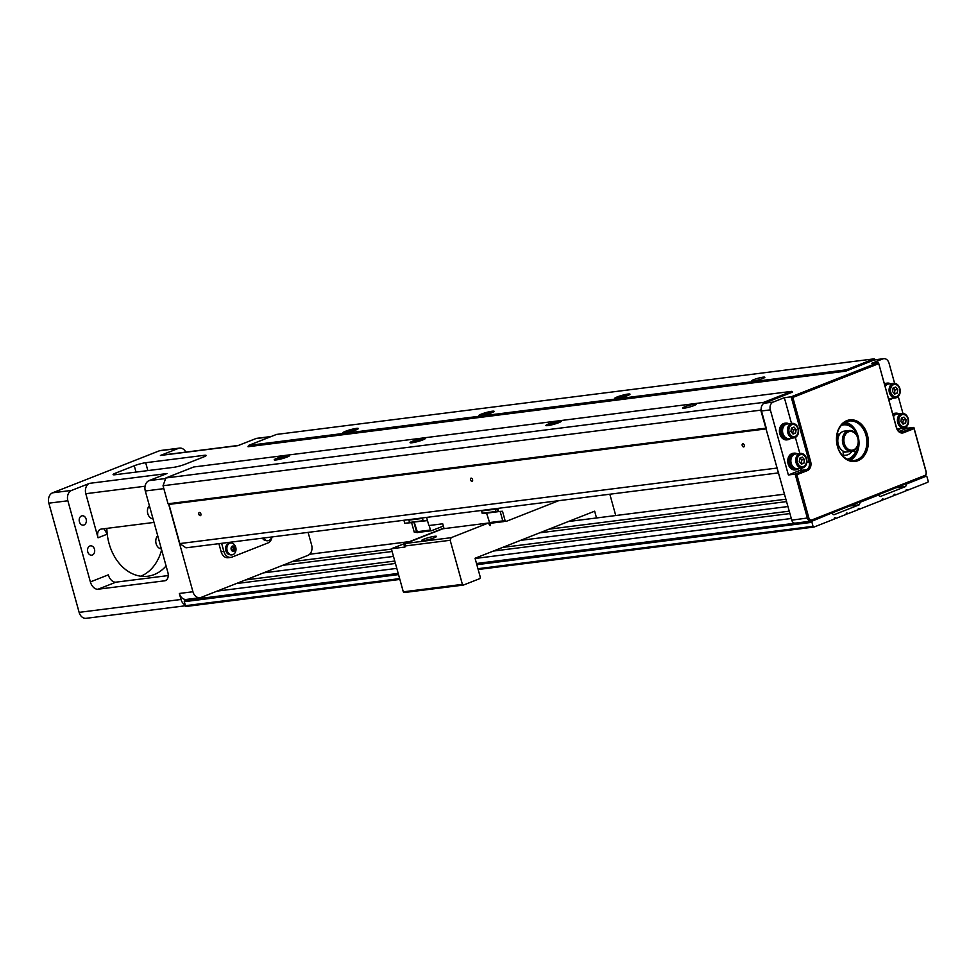 <?xml version="1.0" encoding="UTF-8"?>
<svg xmlns="http://www.w3.org/2000/svg" width="977" height="977" viewBox="0 0 977 977"><rect width="100%" height="100%" fill="white"/><g stroke="black" fill="none" stroke-linecap="round" stroke-linejoin="round"><path stroke-width="1.47" d="M186.314 606.436L399.862 579.434L186.46 606.399A1.05 0.794 -97.2 0 1 185.435 605.691L399.642 578.604M398.531 574.598L184.323 601.685L185.435 605.691M184.323 601.685A1.05 0.794 -97.2 0 1 184.787 600.391L398.189 573.401M187.657 599.267L184.787 600.391M830.474 513.548L812.4 521.022A1.05 0.794 82.8 0 0 811.936 522.316L813.047 526.322A1.05 0.794 82.8 0 0 814.073 527.03L834.248 519.08A1.05 0.794 82.8 0 1 835.75 518.494L846.204 514.378A1.05 0.794 82.8 0 1 847.706 513.792L858.172 509.676A1.05 0.794 82.8 0 1 859.662 509.078L882.084 500.261A1.05 0.794 82.8 0 1 883.587 499.674L894.04 495.547A1.05 0.794 82.8 0 1 895.543 494.96L906.009 490.845A1.05 0.794 82.8 0 1 907.499 490.259L927.686 482.308A1.05 0.794 82.8 0 0 928.15 481.014L927.039 477.008A1.05 0.794 82.8 0 0 926.013 476.3L906.583 483.957L905.642 486.546L895.97 487.767M786.619 501.592L539.683 532.831M392.119 551.492L282.609 565.341M906.583 483.957L905.227 484.128M785.96 499.21L548.94 529.18M391.459 549.098L291.867 561.69M905.642 486.546L880.228 496.548L878.176 495.131L876.821 495.302M787.987 506.538L520.533 540.366M393.487 556.426L263.472 572.876M236.275 583.574L395.429 563.448M493.336 551.065L789.941 513.56M849.624 506.013L859.296 504.779L860.236 502.19L858.881 502.361M789.282 511.166L502.593 547.425M394.769 561.054L245.532 579.935M878.176 495.131L860.236 502.19M791.309 518.494L475.115 558.478M396.809 568.382L217.126 591.109M831.842 513.365L833.882 514.781L859.296 504.779M835.75 518.494L834.199 518.689M847.706 513.792L846.155 513.987M859.662 509.078L858.124 509.273M883.587 499.674L882.036 499.87M895.543 494.96L893.992 495.156M907.499 490.259L905.96 490.454M795.876 522.988A4.189 3.175 -97.2 0 1 795.29 523.135A4.189 3.175 -97.2 0 1 791.773 520.155L760.765 410.157L761.193 408.972A6.289 4.751 -97.2 0 1 762.964 404.087L763.587 402.377L165.858 477.973L193.825 466.969L791.553 391.374L792.579 392.082L764.307 403.208A6.289 4.751 -97.2 0 0 762.964 404.087M766.383 428.61L761.498 410.987A6.289 4.751 -97.2 0 1 761.193 408.972M760.765 410.157L163.037 485.752L165.858 477.973M763.587 402.377L791.553 391.374M878.653 363.664L792.848 397.444L810.629 461.547A7.327 5.544 -97.2 0 1 807.344 470.621L796.878 474.737L808.822 517.81A3.139 2.381 82.8 0 0 811.899 519.923L924.608 475.567A3.139 2.381 82.8 0 0 926.013 471.671L914.069 428.61L903.603 432.726A7.327 5.544 -97.2 0 1 896.434 427.779L878.445 362.455L896.495 427.56A6.289 4.751 82.8 0 0 901.771 432.029A6.289 4.751 82.8 0 0 902.65 431.81L913.861 427.401L926.086 471.464A4.189 3.175 -97.2 0 1 924.205 476.654L811.496 521.01A4.189 3.175 -97.2 0 1 810.91 521.168A4.189 3.175 -97.2 0 1 807.393 518.189L795.168 474.114L788.378 474.969L770.328 409.864A6.289 4.751 82.8 0 1 773.137 402.097L784.348 397.676L791.15 396.821L878.445 362.455L871.655 363.322L882.866 358.901L874.036 360.024L845.764 371.15L248.048 446.745L248.512 445.439L276.479 434.435L874.207 358.84L875.477 359.719M185.801 452.095A8.378 6.338 -97.2 0 0 179.536 448.101A8.378 6.338 -97.2 0 0 178.364 448.406L160.423 455.465L237.851 445.671L255.791 438.612A8.378 6.338 -97.2 0 1 256.963 438.307L271.227 436.499M185.447 605.764L86.159 618.319A8.378 6.338 -97.2 0 1 79.125 612.359L48.85 503.179A8.378 6.338 -97.2 0 1 52.611 492.811L159.336 450.812A8.378 6.338 -97.2 0 1 160.509 450.507L179.536 448.101M71.626 490.405L89.566 483.346L166.994 473.552L149.054 480.623A8.378 6.338 -97.2 0 0 145.304 490.979L167.8 572.119A8.378 5.373 68.5 0 1 165.431 580.607A8.378 5.373 68.5 0 1 164.588 580.814L98.03 589.229A8.378 5.373 68.5 0 1 90.373 581.913L67.865 500.774A8.378 6.338 -97.2 0 1 71.626 490.405L52.611 492.811M204.449 456.625L204.083 455.331A8.378 1.038 164.5 0 1 206.184 455.441A8.378 1.038 164.5 0 1 203.546 456.992L185.007 464.295A8.378 1.038 164.5 0 1 173.588 467.336L115.176 474.724A8.378 1.038 164.5 0 1 113.088 474.602A8.378 1.038 164.5 0 1 115.726 473.051L134.264 465.76A8.378 1.038 164.5 0 1 145.671 462.719L147.857 470.584M204.083 455.331L145.671 462.719M845.764 371.15L846.241 369.856L874.207 358.84M874.036 360.024A6.289 4.751 -97.2 0 1 874.916 359.792L883.745 358.681A6.289 4.751 82.8 0 0 882.866 358.901M763.122 377.171A6.912 0.855 164.5 0 1 764.844 377.256A6.912 0.855 164.5 0 1 758.408 379.931A6.912 0.855 164.5 0 1 751.521 380.957A6.912 0.855 164.5 0 1 755.673 378.966A6.912 0.855 164.5 0 1 763.122 377.171M846.241 369.856L248.512 445.439M480.806 415.701A7.963 0.989 164.5 0 1 478.913 415.701A7.963 0.989 164.5 0 1 486.228 412.514A7.963 0.989 164.5 0 1 494.13 411.476A7.963 0.989 164.5 0 1 488.927 413.772A7.963 0.989 164.5 0 1 480.806 415.701A6.912 0.855 -15.5 0 1 486.534 413.65A6.912 0.855 -15.5 0 1 492.518 412.453M616.658 398.518A7.963 0.989 164.5 0 1 614.753 398.518A7.963 0.989 164.5 0 1 622.068 395.343A7.963 0.989 164.5 0 1 629.982 394.293A7.963 0.989 164.5 0 1 624.779 396.589A7.963 0.989 164.5 0 1 616.658 398.518M344.966 432.884A7.963 0.989 164.5 0 1 343.061 432.872A7.963 0.989 164.5 0 1 350.377 429.697A7.963 0.989 164.5 0 1 358.29 428.659A7.963 0.989 164.5 0 1 353.088 430.955A7.963 0.989 164.5 0 1 344.966 432.884A6.912 0.855 -15.5 0 1 350.694 430.82A6.912 0.855 -15.5 0 1 356.678 429.636M694.354 404.234A6.912 0.855 164.5 0 1 696.076 404.319A6.912 0.855 164.5 0 1 689.652 406.994A6.912 0.855 164.5 0 1 682.752 408.02A6.912 0.855 164.5 0 1 686.904 406.041A6.912 0.855 164.5 0 1 694.354 404.234M547.889 425.593A7.963 0.989 164.5 0 1 545.996 425.581A7.963 0.989 164.5 0 1 553.312 422.406A7.963 0.989 164.5 0 1 561.213 421.356A7.963 0.989 164.5 0 1 556.011 423.652A7.963 0.989 164.5 0 1 547.889 425.593M276.198 459.947A7.963 0.989 164.5 0 1 274.305 459.947A7.963 0.989 164.5 0 1 281.62 456.76A7.963 0.989 164.5 0 1 289.522 455.722A7.963 0.989 164.5 0 1 284.319 458.018A7.963 0.989 164.5 0 1 276.198 459.947A6.912 0.855 -15.5 0 1 281.926 457.895A6.912 0.855 -15.5 0 1 287.91 456.699M412.05 442.764A7.963 0.989 164.5 0 1 410.145 442.764A7.963 0.989 164.5 0 1 417.46 439.589A7.963 0.989 164.5 0 1 425.374 438.539A7.963 0.989 164.5 0 1 420.171 440.835A7.963 0.989 164.5 0 1 412.05 442.764A6.912 0.855 -15.5 0 1 417.777 440.712A6.912 0.855 -15.5 0 1 423.762 439.516M765.76 428.182L168.044 503.778L163.037 485.752M766.444 428.854L168.96 504.413L168.044 503.778M742.715 443.778A1.673 1.075 68.5 0 1 743.778 446.941A1.673 1.075 68.5 0 1 742.715 443.778M471.024 478.144A1.673 1.075 68.5 0 1 472.074 481.307A1.673 1.075 68.5 0 1 471.024 478.144M199.32 512.498A1.673 1.075 68.5 0 1 200.383 515.661A1.673 1.075 68.5 0 1 199.32 512.498M777.313 468.02L179.817 543.578L168.96 504.413M778.657 472.868L185.972 547.828L179.817 543.578M559.601 422.333A6.912 0.855 -15.5 0 0 553.617 423.529A6.912 0.855 -15.5 0 0 547.877 425.593M185.227 604.971A8.378 6.338 82.8 0 1 181.014 599.475L179.341 593.466L192.933 591.744A8.378 6.338 82.8 0 0 199.967 597.704A8.378 6.338 82.8 0 0 201.128 597.411L307.865 555.4A8.378 6.338 82.8 0 0 311.626 545.032L308.109 532.38M168.655 504.205L192.933 591.744M168.227 575.563L115.958 582.17A8.378 5.373 68.5 0 1 108.313 574.855L90.373 581.913M199.967 597.704L186.375 599.426A8.378 6.338 -97.2 0 1 179.341 593.466M166.09 565.952A46.09 34.879 -97.2 0 1 147.722 576.235A46.09 34.879 -97.2 0 1 106.859 528.374A46.09 34.879 82.8 0 0 107.226 534.163L98.03 537.79L85.805 493.715A8.378 6.338 -97.2 0 1 89.566 483.346M98.03 537.79A8.378 5.373 68.5 0 1 100.399 529.302A8.378 5.373 68.5 0 1 101.242 529.082L154.012 522.414M107.226 534.163L103.977 528.74M153.035 518.872A7.327 5.544 -97.2 0 1 147.783 513.633A7.327 5.544 -97.2 0 1 149.383 505.707M161.364 548.915A7.327 5.544 -97.2 0 1 156.112 543.688A7.327 5.544 -97.2 0 1 157.712 535.75M161.62 549.831A46.09 34.879 -97.2 0 1 140.81 576.198M89.86 545.996A4.714 3.566 -97.2 0 1 90.519 545.838A4.714 3.566 -97.2 0 1 94.647 550.063A4.714 3.566 -97.2 0 1 91.704 555.18A4.714 3.566 -97.2 0 1 87.649 551.394A4.714 3.566 -97.2 0 1 89.86 545.996M81.531 515.954A4.714 3.566 -97.2 0 1 82.19 515.783A4.714 3.566 -97.2 0 1 86.318 520.008A4.714 3.566 -97.2 0 1 83.375 525.137A4.714 3.566 -97.2 0 1 79.308 521.352A4.714 3.566 -97.2 0 1 81.531 515.954M160.423 455.465A8.378 6.338 -97.2 0 1 161.596 455.16L238.425 445.439M628.37 395.27A6.912 0.855 -15.5 0 0 622.386 396.467A6.912 0.855 -15.5 0 0 616.646 398.531M221.608 543.322L223.855 551.419A8.378 6.338 82.8 0 0 230.89 557.378L228.166 557.72A8.378 6.338 -97.2 0 1 221.132 551.761L218.897 543.664M230.89 557.378A8.378 6.338 82.8 0 0 232.062 557.073L267.93 542.956A8.378 6.338 82.8 0 0 271.997 536.947M265.891 540.55A5.606 4.238 -97.2 0 1 262.422 538.156M229.949 554.704A5.606 4.238 -97.2 0 1 225.602 549.648A5.606 4.238 -97.2 0 1 228.557 543.676M231.903 554.863A5.972 4.519 -97.2 0 1 231.647 554.899A5.972 4.519 -97.2 0 1 226.64 550.662A5.972 4.519 -97.2 0 1 230.157 543.053A5.972 4.519 -97.2 0 1 230.413 543.029M235.677 547.242A5.972 4.519 82.8 0 0 234.395 544.702A5.972 4.519 82.8 0 0 230.67 542.992A5.972 4.519 82.8 0 0 227.153 550.588A5.972 4.519 82.8 0 0 232.172 554.838A5.972 4.519 82.8 0 0 235.347 552.249A7.169 7.169 0 0 0 234.395 544.702M231.195 549.465A2.723 2.064 -97.2 0 1 232.416 546.094A2.723 2.064 -97.2 0 1 235.091 547.926A2.723 2.064 -97.2 0 1 233.869 551.297A2.723 2.064 -97.2 0 1 231.195 549.465M234.871 548.012L234.565 550.356L232.831 551.04L231.415 549.379L231.72 547.035L233.454 546.351L234.871 548.012L233.454 548.195L232.599 550.759M232.282 546.815L233.454 548.195M234.565 550.356L233.149 550.539M267.845 540.721A5.972 4.519 -97.2 0 1 267.588 540.757A5.972 4.519 -97.2 0 1 263.204 538.058M263.717 537.997A5.972 4.519 82.8 0 0 268.101 540.696A5.972 4.519 82.8 0 0 271.288 538.107A7.169 7.169 0 0 0 271.704 536.984M888.96 399.776A8.378 6.338 -97.2 0 1 888.801 399.813L889.436 399.74A8.378 6.338 -97.2 0 1 888.789 399.776M884.405 383.937A8.378 6.338 -97.2 0 1 886.383 383.228A8.378 6.338 -97.2 0 1 886.872 383.192M892.734 413.992A8.378 6.338 -97.2 0 1 894.724 413.283A8.378 6.338 -97.2 0 1 895.201 413.247M914.069 428.61L913.861 427.401L907.071 428.256L899.121 431.382M907.071 428.256L906.595 426.558M902.943 413.393L898.266 396.503M894.614 383.338L889.021 363.151A6.289 4.751 82.8 0 0 883.745 358.681M795.644 469.827A8.378 6.338 -97.2 0 1 795.168 469.913A8.378 6.338 -97.2 0 1 788.146 463.953A8.378 6.338 -97.2 0 1 793.068 453.291A8.378 6.338 -97.2 0 1 793.544 453.255M787.315 439.784A8.378 6.338 -97.2 0 1 786.839 439.87A8.378 6.338 -97.2 0 1 779.805 433.91A8.378 6.338 -97.2 0 1 784.739 423.236A8.378 6.338 -97.2 0 1 785.215 423.2M788.378 474.969L799.589 470.56A6.289 4.751 82.8 0 0 802.093 467.983M784.348 397.676L791.492 423.444M795.376 437.452L799.833 453.487M796.878 474.737L795.168 474.114L806.379 469.705A6.289 4.751 82.8 0 0 809.2 461.926L791.15 396.821L792.848 397.444M846.864 420.623A20.944 15.852 -97.2 0 1 868.138 445.573A20.944 15.852 -97.2 0 1 842.247 455.77A20.944 15.852 -97.2 0 1 846.864 420.623M846.461 421.71A19.906 15.058 82.8 0 0 837.106 444.498A19.906 15.058 82.8 0 0 854.24 460.485A19.906 15.058 82.8 0 0 857.012 459.764A19.906 15.058 82.8 0 0 866.379 436.988A19.906 15.058 82.8 0 0 849.245 420.989A19.906 15.058 82.8 0 0 846.461 421.71M845.386 422.186A19.906 15.058 -97.2 0 1 858.807 439.845A19.906 15.058 -97.2 0 1 850.21 460.289M900.684 428.366A8.378 6.338 -97.2 0 1 897.778 429.782A8.378 6.338 -97.2 0 1 897.533 429.807L897.778 429.782M892.868 414.48A8.378 6.338 -97.2 0 1 895.677 413.161A8.378 6.338 -97.2 0 1 898.852 413.808M893.222 415.75A7.12 5.386 -97.2 0 1 894.834 414.663A7.12 5.386 -97.2 0 1 895.824 414.407L895.885 414.395M897.668 428.537L897.619 428.537A7.12 5.386 -97.2 0 1 896.849 428.561M903.896 427.963A7.327 5.544 82.8 0 0 908.207 418.62A7.327 5.544 82.8 0 0 902.052 413.405A7.327 5.544 82.8 0 0 897.472 421.38A7.327 5.544 82.8 0 0 903.896 427.963L898.999 428.573A7.327 5.544 -97.2 0 1 896.727 428.244M893.491 416.727A7.327 5.544 -97.2 0 1 897.167 414.028L902.052 413.405M907.902 418.889A6.143 4.653 82.8 0 0 899.915 416.385A6.143 4.653 82.8 0 0 902.736 426.57A6.143 4.653 82.8 0 0 907.902 418.889M906.106 419.597L905.642 423.114L903.053 424.128L900.928 421.637L901.392 418.119L903.981 417.106L906.106 419.597L903.383 419.939L902.589 423.591M905.642 423.114L902.931 423.456M901.722 417.985L903.383 419.939M892.355 398.311A8.378 6.338 -97.2 0 1 889.436 399.74M884.539 384.425A8.378 6.338 -97.2 0 1 887.336 383.106A8.378 6.338 -97.2 0 1 890.511 383.766M884.893 385.695A7.12 5.386 -97.2 0 1 886.505 384.608A7.12 5.386 -97.2 0 1 887.495 384.352L887.543 384.352M889.339 398.482L889.278 398.494A7.12 5.386 -97.2 0 1 888.447 398.506M895.555 397.908A7.327 5.544 82.8 0 0 899.866 388.577A7.327 5.544 82.8 0 0 893.723 383.363A7.327 5.544 82.8 0 0 889.131 391.325A7.327 5.544 82.8 0 0 895.555 397.908L890.67 398.531A7.327 5.544 -97.2 0 1 888.349 398.176M885.162 386.672A7.327 5.544 -97.2 0 1 888.826 383.973L893.723 383.363M899.573 388.834A6.143 4.653 82.8 0 0 891.574 386.342A6.143 4.653 82.8 0 0 894.407 396.515A6.143 4.653 82.8 0 0 899.573 388.834M897.778 389.542L897.313 393.059L894.724 394.085L892.587 391.582L893.051 388.064L895.64 387.051L897.778 389.542L895.054 389.884L894.26 393.536M897.313 393.059L894.59 393.401M893.393 387.942L895.054 389.884M790.711 438.319A8.378 6.338 -97.2 0 1 787.792 439.748A8.378 6.338 -97.2 0 1 780.757 433.788A8.378 6.338 -97.2 0 1 785.691 423.114A8.378 6.338 -97.2 0 1 788.866 423.774M787.682 438.49L787.633 438.502A7.12 5.386 -97.2 0 1 781.392 432.115A7.12 5.386 -97.2 0 1 785.85 424.372L785.899 424.36M793.91 437.916L789.013 438.539A7.327 5.544 -97.2 0 1 782.87 433.324A7.327 5.544 -97.2 0 1 787.181 423.981L792.066 423.371A7.327 5.544 82.8 0 0 787.755 432.701A7.327 5.544 82.8 0 0 793.91 437.916A7.327 5.544 82.8 0 0 798.49 429.941A7.327 5.544 82.8 0 0 792.066 423.371M789.147 432.298A6.143 4.653 82.8 0 0 797.134 434.802A6.143 4.653 82.8 0 0 794.313 424.616A6.143 4.653 82.8 0 0 789.147 432.298M790.943 431.59L791.407 428.073L793.996 427.059L796.121 429.55L795.657 433.067L793.068 434.093L790.943 431.59M791.736 427.95L793.409 429.904L792.603 433.544M796.121 429.55L793.409 429.904M795.657 433.067L792.945 433.409M799.039 468.374A8.378 6.338 -97.2 0 1 796.121 469.79A8.378 6.338 -97.2 0 1 789.098 463.831A8.378 6.338 -97.2 0 1 794.02 453.169A8.378 6.338 -97.2 0 1 797.195 453.817M796.023 468.545L795.962 468.545A7.12 5.386 -97.2 0 1 789.721 462.158A7.12 5.386 -97.2 0 1 794.179 454.415L794.228 454.415M802.239 467.971L797.354 468.581A7.327 5.544 -97.2 0 1 791.199 463.367A7.327 5.544 -97.2 0 1 795.51 454.036L800.407 453.413A7.327 5.544 82.8 0 0 796.084 462.756A7.327 5.544 82.8 0 0 802.239 467.971A7.327 5.544 82.8 0 0 806.831 459.996A7.327 5.544 82.8 0 0 800.407 453.413M797.476 462.353A6.143 4.653 82.8 0 0 805.475 464.844A6.143 4.653 82.8 0 0 802.642 454.671A6.143 4.653 82.8 0 0 797.476 462.353M799.271 461.645L799.736 458.128L802.325 457.114L804.45 459.605L803.998 463.122L801.409 464.136L799.271 461.645M800.078 457.993L801.738 459.947L800.945 463.599M804.45 459.605L801.738 459.947M803.998 463.122L801.274 463.464M849.453 460.082A19.271 14.582 82.8 0 0 858.734 439.858A19.271 14.582 82.8 0 0 844.702 422.577M849.172 425.838A17.806 13.483 -97.2 0 0 842.76 423.969A17.806 13.483 -97.2 0 1 850.698 426.68M856.133 451.337A17.806 13.483 -97.2 0 1 847.254 459.227M855.815 451.459A17.806 13.483 -97.2 0 1 847.218 459.214M845.838 455.209A13.617 10.307 -97.2 0 1 845.703 455.233A13.617 10.307 -97.2 0 1 843.298 455.16M852.127 451.227A13.617 10.307 -97.2 0 1 845.972 455.197A13.617 10.307 -97.2 0 1 843.298 455.074M845.716 452.058A10.478 7.926 -97.2 0 1 845.581 452.07A10.478 7.926 -97.2 0 1 843.09 451.875M843.078 451.753A10.478 7.926 82.8 0 0 845.85 452.046A10.478 7.926 82.8 0 0 846.461 451.936M854.106 450.458L854.118 450.495A2.101 1.588 82.8 0 0 856.817 450.531A16.756 12.689 82.8 0 0 858.356 441.543M857.953 438.319A16.756 12.689 82.8 0 0 843.517 424.885A16.756 12.689 82.8 0 0 841.307 425.435M843.017 456.112A2.101 1.588 82.8 0 0 843.298 454.757L843.029 451.032M838.278 444.401L838.193 444.437A1.05 0.794 -97.2 0 1 837.142 443.631A11.516 8.72 -97.2 0 1 838.339 434.46A1.05 0.794 -97.2 0 1 839.512 434.35L839.548 434.386M838.4 434.447A1.05 0.794 -97.2 0 1 838.425 434.484L839.048 435.205A1.05 0.794 82.8 0 0 839.06 435.229M849.062 430.515L844.446 431.101A10.478 7.926 82.8 0 0 842.98 431.48A10.478 7.926 82.8 0 0 838.058 443.473A10.478 7.926 82.8 0 0 847.071 451.887L851.7 451.301A10.478 7.926 -97.2 0 1 842.675 442.886A10.478 7.926 -97.2 0 1 847.609 430.894A10.478 7.926 -97.2 0 1 849.062 430.515A10.478 7.926 -97.2 0 1 858.246 439.919A10.478 7.926 -97.2 0 1 851.7 451.301M848.561 431.81A9.428 7.132 82.8 0 0 846.485 447.625A9.428 7.132 82.8 0 0 858.136 443.045A9.428 7.132 82.8 0 0 848.561 431.81M853.202 450.91A2.101 1.588 82.8 0 0 854.594 451.618L855.681 451.484M843.517 424.885L842.43 425.019A16.756 12.689 82.8 0 0 841.527 425.178M443.9 528.068L391.362 548.756L404.942 547.035L405.602 543.444L451.118 537.692L488.341 523.037L442.825 528.789L405.602 543.444M404.661 546.033L450.177 540.281L451.118 537.692M434.57 536.312A7.755 0.953 164.5 0 1 436.487 536.544A7.755 0.953 164.5 0 1 429.294 539.402A7.755 0.953 164.5 0 1 421.661 540.66A7.755 0.953 164.5 0 1 425.801 538.474A7.755 0.953 164.5 0 1 434.57 536.312M488.341 523.037L489.953 525.589M609.831 494.215L615.742 515.526M391.362 548.756L403.306 591.83L462.402 584.356L450.177 540.281M596.52 517.957L594.651 511.191L475.054 558.258L480.33 577.297L479.866 578.592L463.428 585.064L404.331 592.538L403.306 591.83M404.954 545.239L404.124 545.251L405.199 544.58M490.515 525.516L486.583 513.12L489.526 522.573L490.552 523.269L503.741 521.608M462.402 584.356L463.428 585.064M426.668 517.663L428.866 525.553L442.715 523.794L444.059 528.642M494.875 508.761L405.272 520.094M443.35 526.066L431.468 530.743L430.442 530.047L429.184 525.516M408.85 519.923L409.461 522.451L427.499 520.619L423.053 520.729L422.491 518.189M413.943 522.463L404.722 523.22L413.943 522.463L416.556 531.879L417.582 532.587L414.248 532.172L416.556 531.879M403.904 520.265L404.722 523.22M411.635 522.756L414.248 532.172M414.224 522.292L417.582 532.587M423.053 520.729L409.461 522.451M422.406 518.421L408.826 520.143M430.442 530.047L416.849 531.757M431.468 530.743L417.875 532.465M486.583 513.12L482.137 513.255L481.588 510.715M495.73 511.533L495.131 509.102L495.73 511.533L482.137 513.255M481.502 510.947L495.083 509.237M486.912 513.108L498.343 511.655M489.526 522.573L502.801 520.888M558.746 500.676L506.147 521.388L502.813 520.973L500.212 511.557L495.803 511.533M502.813 520.973L505.121 520.68L502.52 511.264L500.212 511.557M505.121 520.68L506.147 521.388M495.876 511.801L498.514 511.496L497.659 508.406M498.514 511.496L502.52 511.264M497.513 511.484L496.695 508.528M498.331 511.435L497.488 508.431M811.936 522.316L476.837 564.694M476.507 563.497L812.4 521.022M813.768 527.067L478.18 569.506L813.926 527.067M477.948 568.699L813.047 526.322M926.013 476.3L924.547 476.495M568.443 521.51L784.568 494.179L568.37 521.535M409.461 541.637L309.624 554.252L409.534 541.6M270.653 436.731L255.791 438.612M178.364 448.406L159.336 450.812M165.663 478.522L149.054 480.623M773.137 402.097L764.307 403.208M163.843 488.634L145.304 490.979M67.865 500.774L48.85 503.179M181.014 599.475L79.125 612.359M164.588 580.814L166.2 580.179M115.958 582.17L98.03 589.229M145.06 486.228L85.805 493.715M136.011 472.086L134.264 465.76M115.726 473.051L116.153 474.602M221.132 551.761L223.855 551.419M808.822 517.81L791.773 520.155M770.328 409.864L761.498 410.987M806.843 462.219L810.629 461.547M900.867 432.029L902.65 431.81L903.603 432.726M807.344 470.621L806.379 469.705L799.589 470.56M811.899 519.923L811.496 521.01M924.608 475.567L924.205 476.654M838.425 434.484L839.512 434.35M926.159 476.263L924.584 476.471M810.91 521.168L795.29 523.135M894.724 413.283L895.677 413.161M886.383 383.228L887.336 383.106M786.839 439.87L787.792 439.748M784.739 423.236L785.691 423.114M795.168 469.913L796.121 469.79M793.068 453.291L794.02 453.169"/></g></svg>
